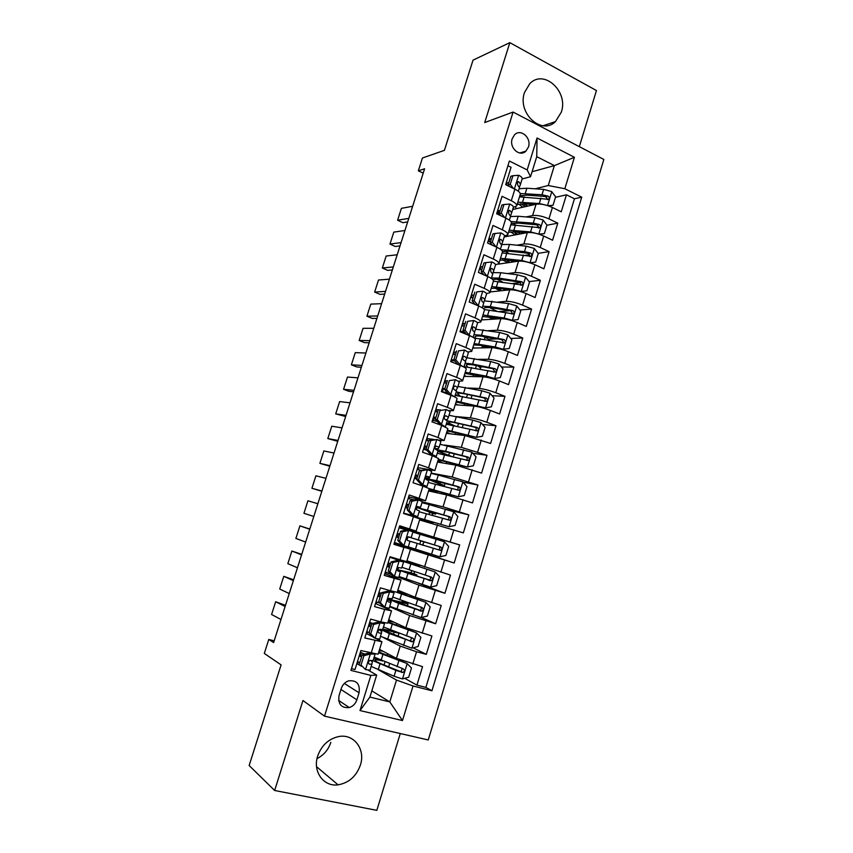 <?xml version="1.0" encoding="UTF-8"?>
<svg xmlns="http://www.w3.org/2000/svg" width="853" height="853" viewBox="0 0 853 853"><rect width="100%" height="100%" fill="white"/><g stroke="black" fill="none" stroke-linecap="round" stroke-linejoin="round"><path stroke-width="1.28" d="M524.499 92.508C517.099 113.15 541.612 135.67 555.484 121.584L561.306 112.169C568.759 91.591 543.83 68.592 529.756 83.69L524.499 92.508M317.689 756.035C312.422 771.464 323.575 786.999 338.065 784.835C348.877 782.915 356.309 776.326 360.382 765.088C365.82 749.137 353.6 733.164 338.268 736.651C328.341 739.082 321.485 745.543 317.689 756.035M330.847 742.345C328.373 749.744 323.756 755.172 317.007 758.637M512.195 138.73C508.932 147.782 519.786 157.464 525.928 151.109L528.433 147.025C531.707 137.983 520.767 128.217 514.583 134.763L512.195 138.73M579.326 146.663L596.45 90.546L509.838 42.65L473.031 60.136L444.402 150.341L422.438 158.008L418.343 170.824L423.205 173.138M428.249 739.956L603.849 159.468L513.09 112.052L324.503 716.157L428.249 739.956M324.503 716.157L302.954 700.505L274.655 790.486L376.834 810.35L400.27 733.537M274.655 790.486L249.151 765.525L281.095 664.882L264.313 653.441L268.78 639.462L273.621 642.576L424.602 168.766L418.343 170.824M507.93 165.727L511.075 167.295L505.68 184.674L514.881 189.174L511.299 200.743C515.287 202.747 517.078 204.475 516.673 205.936L513.325 207.407L511.661 212.802L509.881 210.456L508.537 210.616L508.814 213.922L510.595 216.246L509.38 220.159M511.299 200.743L502.065 196.297L496.638 213.772L505.904 218.155L502.3 229.788C506.319 231.739 508.143 233.381 507.77 234.724L504.475 236.004M502.3 229.788L493.002 225.448L487.543 243.02L496.883 247.295L493.258 258.992C497.299 260.89 499.154 262.447 498.824 263.662L495.55 264.75M493.258 258.992L483.896 254.759L478.405 272.427L487.799 276.585L484.163 288.346C488.236 290.191 490.123 291.651 489.835 292.75L486.53 293.645M484.163 288.346L474.737 284.23L469.214 301.983L478.682 306.035L475.014 317.86C479.119 319.64 481.049 321.027 480.793 321.997L477.403 322.701M475.014 317.86L465.525 313.851L459.98 331.71L469.502 335.645L465.823 347.534C469.96 349.261 471.912 350.551 471.698 351.393L468.116 351.884M465.823 347.534L456.27 343.642L450.693 361.587L460.289 365.415L456.579 377.357C460.748 379.031 462.742 380.225 462.561 380.95L458.626 381.206M456.579 377.357L446.961 373.593L441.353 391.634L447.462 392.785M453.401 410.57L457.059 398.756C457.208 398.116 455.193 396.976 451.013 395.334L447.292 407.35L437.61 403.693L431.97 421.84L441.694 425.423L437.952 437.504L444.146 440.532L438.293 440.02M437.952 437.504L428.195 433.974L422.534 452.207L432.322 455.673L428.558 467.828L434.859 470.568L417.735 467.636M428.558 467.828L418.738 464.405L413.044 482.745L422.896 486.093L419.111 498.301L425.519 500.764L408.651 496.883M419.111 498.301L409.227 495.007L403.501 513.453L413.417 516.673L409.621 528.956L416.136 531.12L399.513 526.29M409.621 528.956L399.662 525.779L393.905 544.321L403.895 547.423L400.068 559.771L406.7 561.637L410.485 549.417M400.068 559.771L390.056 556.721L384.255 575.37L394.321 578.334L390.471 590.756L397.21 592.323L401.006 580.061L394.321 578.334M390.471 590.756L380.385 587.834L374.552 606.579L384.682 609.426L380.822 621.912L387.678 623.18L391.484 610.865M380.822 621.912L370.66 619.107L364.807 637.969L381.92 641.776L376.461 638.705M379.564 649.421L396.442 658.356L422.555 666.641L416.914 685.13L404.663 678.306M383.914 637.863L400.217 646.084L416.541 651.756L426.297 654.358L413.119 647.822M426.297 654.358L431.906 635.965L405.857 627.723L388.744 619.736M397.871 590.201L415.23 597.26L441.214 605.449L435.638 623.746L421.371 617.508M406.956 560.826L450.469 575.103L444.925 593.293L418.247 583.143M400.046 528.114L400.132 526.951L459.671 544.907L454.159 563.001L417.661 551.123M459.671 544.907L422.907 534.117M419.591 519.957L463.339 532.88L468.83 514.881L445.756 509.305M428.558 490.933L446.705 494.889L472.477 502.918L477.936 485.016L462.998 482.148M437.482 462.07L455.854 465.13L481.572 473.106L486.999 455.299L472.839 453.274M446.364 433.356L464.949 435.531L490.614 443.464L496.009 425.743L482.51 424.442M455.193 404.78L474.001 406.081C478.33 406.572 483.779 408.022 490.358 410.421L499.602 413.972L504.976 396.346L492.042 395.685M463.989 376.354L483.011 376.791C487.372 377.122 492.821 378.519 499.368 380.971L508.548 384.628L513.89 367.099L501.457 367.014M483.694 366.886L479.749 366.854M472.733 348.077L491.968 347.651C496.371 347.821 501.82 349.165 508.324 351.681L517.451 355.445L522.761 338.012L510.755 338.438M497.896 338.886L488.598 339.217M481.423 319.939L500.882 318.67C505.317 318.681 510.776 319.971 517.238 322.541L526.301 326.422L531.59 309.074L519.957 309.959M510.425 310.684L499.304 311.537M490.08 291.95L509.742 289.828C514.22 289.679 519.68 290.926 526.109 293.549L535.108 297.537L540.365 280.285L529.073 281.597M520.437 282.599L512.952 283.473M498.344 264.142L518.56 261.146C523.081 260.837 528.529 262.031 534.927 264.718L543.873 268.812L549.108 251.646L538.104 253.352M529.564 254.674L525.352 255.324M504.187 236.953L527.335 232.613C531.888 232.155 537.337 233.285 543.702 236.025L552.584 240.226L557.787 223.155L546.922 225.245M538.35 226.898L536.292 227.293M500.231 210.403L497.48 211.032M491.52 238.456L488.801 238.968M482.766 266.637L480.079 267.042M473.969 294.978L471.314 295.255M465.13 323.458L462.497 323.618M456.238 352.076L453.636 352.118M447.303 380.854L444.733 380.779M447.292 407.35C451.482 408.971 453.508 410.069 453.38 410.666L448.795 410.613M440.681 409.962L435.776 409.579M433.942 439.455L426.788 438.527M403.895 547.423L394.001 544.011M401.017 580.029L384.788 573.664M384.682 609.426L391.495 610.823L375.523 603.476M356.885 699.833L359.07 692.775C360.201 683.946 356.671 679.98 348.482 680.886C344.975 682.165 342.575 684.692 341.264 688.456L339.057 695.568C337.895 704.205 341.296 708.214 349.261 707.563C352.971 706.359 355.52 703.778 356.885 699.833L340.955 689.48M532.091 171.72L554.375 165.61L536.74 156.653L530.545 176.72L527.175 169.918L509.39 161.036L350.924 670.394L370.863 675.405L376.685 675.075L368.272 670.202M527.175 169.918L537.049 138.005L574.421 157.293L564.825 188.726L581.735 197.171L431.938 690.749L413.033 685.993L402.477 720.55L359.998 710.56L370.863 675.405M526.045 216.939L532.581 215.564C537.145 215.009 542.604 216.118 548.937 218.89L557.787 223.155M497.48 213.645L497.715 212.887L499.591 212.461M512.685 209.507L536.068 204.219L532.581 215.564M516.907 245.195L523.838 244.011C528.37 243.606 533.818 244.768 540.194 247.487L549.108 251.646M488.822 241.506L489.366 239.736L491.232 239.384M507.62 273.578L515.041 272.597C519.541 272.363 524.99 273.568 531.398 276.233L540.365 280.285M480.122 269.495L480.921 266.914M498.184 302.079L506.202 301.344C510.67 301.258 516.118 302.527 522.569 305.129L531.59 309.074M471.378 297.644L472.146 295.17M488.524 330.665L497.32 330.239C501.745 330.314 507.194 331.625 513.677 334.173L522.761 338.012M462.593 325.921L463.328 323.564M478.576 359.337L488.385 359.284C492.778 359.518 498.227 360.883 504.752 363.378L513.89 367.099M453.753 354.347L454.457 352.108M468.201 388.03L479.418 388.488C483.758 388.883 489.217 390.301 495.764 392.732L504.976 396.346M444.882 382.922L445.543 380.801M457.144 416.68L470.387 417.842C474.694 418.396 480.154 419.868 486.743 422.246L496.009 425.743M435.958 411.647L436.576 409.643M444.498 445.053L461.313 447.345L486.999 455.299M426.99 440.521L427.577 438.634M431.117 473.074L452.197 477.019L477.936 485.016M417.97 469.534L418.514 467.775M414.153 499.965L408.907 498.685L414.206 499.954M422.214 501.863L443.027 506.831L468.83 514.881M408.907 498.685L409.419 497.064M394.758 544.257L428.259 554.887L424.538 566.957M385.524 573.952L385.982 572.48L391.655 574.655M398.841 577.406L418.962 585.126L415.23 597.26M389.768 606.739L409.611 615.525L405.857 627.723M376.248 603.807L376.813 602.015M372.985 636.914L366.204 633.448M366.929 633.811L367.526 631.881M416.914 685.13L425.86 687.39L574.442 198.781L566.435 194.804L555.463 197.32M536.068 204.219C540.653 203.611 546.101 204.699 552.424 207.492L561.253 211.8L566.435 194.804M454.159 563.001L428.259 554.887M444.925 593.293L418.962 585.126M435.638 623.746L409.611 615.525M351.479 668.635L354.997 669.52L360.883 650.562L378.082 654.208L381.909 641.84M451.013 395.334L441.353 391.634M530.545 176.72L522.132 178.97M508.9 182.51L506.117 183.246M361.555 666.3L356.842 663.57M376.685 675.075L369.893 697.093L389.8 701.912L396.506 680.076L413.033 685.993M371.812 690.855L389.8 701.912L402.477 720.55M378.561 669.872L396.506 680.076M357.556 663.986L358.196 661.907M509.838 42.65L484.707 122.555L513.09 112.052M274.176 640.838L268.78 639.462M535.076 188.801L548.266 185.527L554.375 165.61L574.421 157.293M506.373 185.016L506.991 183.011M360.371 655.818L361.352 652.673M369.658 625.942L370.66 622.701M378.892 596.215L379.926 592.878M391.623 574.623L385.982 572.48M388.072 566.648L389.139 563.215M418.013 549.972L417.629 551.209L394.843 543.99M395.088 544.065L395.472 542.828M397.21 537.23L398.308 533.711M406.337 507.855L407.393 504.475M415.422 478.64L416.424 475.377M424.453 449.563L425.423 446.439M433.431 420.646L434.369 417.65M442.376 391.868L443.261 389M451.663 361.971L452.122 360.499M489.654 239.682L489.942 238.755M498.003 212.823L498.642 210.776M425.86 687.39L431.938 690.749M388.51 599.798L388.968 598.337M401.891 602.218L402.36 600.693M397.754 569.964L398.511 567.522M400.611 560.741L400.835 560.005M408.768 579.933L398.916 577.15M410.847 573.195L411.636 570.625M413.62 564.217L413.918 563.257M409.888 530.79L410.165 529.905L400.377 527.037M404.791 547.231L405.154 546.08M407.03 540.002L408.001 536.868M422.619 535.044L422.949 533.978L410.165 529.905M419.761 544.299L420.828 540.855M414.185 516.918L414.355 516.353M416.477 509.497L417.181 507.226M431.032 505.115L422.128 502.15M426.681 521.876L426.948 521.023M428.952 514.519L429.688 512.131M416.136 531.11L419.9 518.955L413.417 516.673M425.882 479.162L426.276 477.872M438.079 484.909L438.495 483.566M429.155 489.004L458.168 496.766L429.272 488.641L422.896 486.093M434.87 470.515L438.581 458.53L432.322 455.673M444.168 440.468L447.846 428.569L441.694 425.423M462.603 380.843L466.228 369.104C466.42 368.336 464.437 367.11 460.289 365.415M471.741 351.265L475.345 339.611C475.569 338.716 473.628 337.393 469.502 335.645M489.707 317.583L489.942 316.826M480.836 321.848L484.419 310.279C484.685 309.255 482.766 307.848 478.682 306.035M498.248 289.871L498.717 288.357M489.889 292.59L493.439 281.095C493.738 279.955 491.861 278.451 487.799 276.585M506.757 262.308L507.439 260.101M498.888 263.481L502.417 252.061C502.758 250.803 500.914 249.215 496.883 247.295M510.425 231.792L515.212 234.884L515.862 232.784M507.834 234.522L511.342 223.187C511.725 221.801 509.913 220.127 505.904 218.155M523.817 206.991L524.243 205.616M574.442 198.781L581.735 197.171M564.825 188.726L548.266 185.527M516.737 205.722L520.223 194.463C520.639 192.959 518.859 191.2 514.881 189.174M369.893 697.093L359.998 710.56M537.049 138.005L536.74 156.653M363.943 655.68L362.248 654.741L368.763 653.067L370.479 654.006L363.943 655.68L361.022 665.084L365.628 669.637L370.138 670.149L372.356 661.981L370.724 660.414M365.628 669.637L361.022 665.084M359.817 662.557L357.45 661.608M280.978 619.481L271.585 614.501L275.658 601.749L285.488 605.321M368.763 653.067L371.012 653.206M370.479 654.006L375.021 654.134M285.115 606.504L275.658 601.749M362.248 654.741L359.337 664.114M361.747 656.341L359.369 655.445M359.23 655.904L361.597 656.831M364.775 654.091L360.35 652.289M374.947 654.614L373.124 660.51L369.744 660.478C368.08 661.864 367.963 663.08 369.392 664.135L371.972 664.242M371.279 666.47L394.097 676.226L402.349 678.935L408.683 677.218L411.498 667.995L407.073 663.527L378.551 652.673M407.073 663.527L378.785 651.916M379.18 650.668L383.018 651.244M379.404 649.933L381.27 650.317M372.91 660.649L395.888 670.373L402.883 672.495C404.78 671.279 404.844 670.031 403.085 668.763L374.179 657.109M379.788 659.742L373.689 658.665M402.264 668.517L401.017 671.471L399.972 671.375L382.347 664.327C377.538 662.355 375.075 661 374.957 660.254C375.16 659.582 377.794 659.827 382.848 660.99M373.635 624.449L371.919 623.607L378.391 622.018L380.129 622.861L373.635 624.449L370.735 633.8L375.309 638.407L379.745 639.121L381.781 631.497L378.881 629.621M375.309 638.407L373.465 637.404L369.018 632.926L370.735 633.8M369.157 632.5L366.779 631.604M289.242 593.549L279.72 589.028L283.782 576.34L293.635 579.773M378.391 622.018L380.566 622.413L380.651 621.858M380.129 622.861L384.522 623.66L384.607 622.871M293.357 580.637L283.782 576.34M371.919 623.607L369.018 632.926M371.034 626.443L368.656 625.58M368.549 625.921L370.916 626.806M372.612 623.436L369.658 622.327M384.522 623.66L382.709 629.535L379.318 629.354C377.74 630.74 377.644 631.945 379.041 632.969L381.558 633.246M383.274 593.389L381.526 592.654L387.795 591.182L389.725 591.886L383.274 593.389L380.395 602.698L384.927 607.347L389.299 608.253L391.154 601.248L387.816 599.499M384.927 607.347L383.061 606.451L378.647 601.919L380.395 602.698M379.809 603.114L376.056 601.749M297.462 567.746L287.834 563.673L291.865 551.038L301.738 554.354M387.955 591.15L390.098 591.641L390.162 590.66M389.725 591.886L394.054 592.878L393.873 591.694M301.567 554.887L291.865 551.038M381.526 592.654L378.647 601.919M380.267 596.695L377.879 595.874M377.815 596.098L380.193 596.94M381.302 593.368L378.924 592.526M394.054 592.878L392.241 598.721L388.84 598.39C387.337 599.776 387.273 600.97 388.637 601.983L391.101 602.41M392.87 562.5L391.09 561.86L397.477 560.442L399.268 561.071L392.87 562.5L389.992 571.755L394.502 576.457L398.788 577.556L400.473 571.105L397.199 569.761M394.502 576.457L392.721 575.775L388.222 571.083L389.992 571.755M391.069 574.048L385.289 572.054M305.651 542.05L295.895 538.435L299.915 525.853L309.799 529.041M397.477 560.442L399.481 560.592L389.885 557.265M399.268 561.071L403.352 561.807L389.906 557.19M309.735 529.255L299.915 525.853M391.09 561.86L388.222 571.083M389.458 567.106L387.07 566.317M387.038 566.435L389.426 567.224M390.525 563.673L388.136 562.884M403.522 562.266L401.731 568.066L398.319 567.597C396.901 568.972 396.848 570.156 398.191 571.158L400.59 571.745M402.403 531.782L400.601 531.238L406.945 529.905L408.758 530.438L402.403 531.782L399.545 540.983L404.023 545.739L408.246 547.018L410.026 541.239L440.585 550.398C442.153 549.119 442.11 547.925 440.479 546.816L408.907 537.038L424.41 542.018L423.077 543.478L423.248 545.387M404.023 545.739L402.104 545.035L397.754 540.407L399.545 540.983M401.998 544.918L394.47 542.519M313.808 516.481L303.935 513.303L307.933 500.775L317.86 503.739M408.758 530.438L412.948 531.814L411.157 537.593L407.755 536.974C406.401 538.339 406.369 539.512 407.681 540.503L410.026 541.239M406.359 530.022L399.044 527.804M400.601 531.238L397.754 540.407M397.295 533.402L399.694 534.149L397.306 533.392M408.267 536.793L411.157 537.593M396.208 536.921L398.607 537.667M380.609 636.338L411.775 648.163L418.066 646.531L420.87 637.362L416.477 632.841L387.88 622.498M416.477 632.841L388.051 621.944M388.339 621.037L394.203 622.285M388.499 620.515L392.497 621.485M382.848 629.087L395.323 631.785M398.724 633.075L394.193 632.116L393.404 634.707M380.395 629.29L389.363 633.587L412.394 641.723C414.195 640.486 414.238 639.249 412.511 638.033L383.487 627.019M411.541 637.735L410.506 640.806L409.376 640.731L384.191 630.399C384.468 629.834 387.806 630.41 394.193 632.116M389.885 606.355L421.158 617.561L427.396 616.015L430.189 606.888L425.828 602.325L396.901 592.377M425.828 602.325L397.274 592.131M397.445 591.566L408.235 594.413M397.551 591.236L406.337 593.645M396.922 609.117L398.692 603.402L389.565 599.499L404.279 602.719L402.104 601.546M405.271 601.728L405.687 602.794L408.011 603.892L403.224 602.847L402.701 604.553M398.692 603.402L421.84 611.121C423.568 609.863 423.578 608.647 421.883 607.464L392.743 597.089M420.721 607.101C421.681 608.456 421.414 609.522 419.943 610.311L393.382 600.693L403.224 602.847M399.108 576.532L430.488 587.12L436.683 585.659L439.466 576.575L435.126 571.958L401.55 560.826L413.673 564.046M435.126 571.958L405.346 562.01L419.665 566.04L413.716 563.908M406.199 579.059L407.958 573.365L398.724 569.953L410.975 572.768M414.281 572.032L414.313 573.856L416.914 574.975L412.202 573.717L411.946 574.559M407.958 573.365L431.245 580.68C432.887 579.411 432.876 578.206 431.202 577.054L401.955 567.32M429.763 576.607C430.989 577.897 430.84 579.027 429.315 579.965L410.218 573.984L402.52 571.147L412.202 573.717M408.288 546.869L439.764 556.838L445.916 555.463L448.678 546.432L444.381 541.762L412.863 532.091M422.246 541.165L424.41 542.018M422.214 541.271L438.389 546.176C440.201 547.274 440.287 548.479 438.634 549.79L440.585 550.398M411.882 501.223L410.058 500.775L416.36 499.527L418.205 499.965L411.882 501.223L409.045 510.371L413.492 515.18L417.639 516.651L403.576 513.218M413.492 515.18L411.658 514.69L413.353 515.798L403.597 513.122M321.912 491.019L311.931 488.279L321.837 491.275M418.205 499.965L422.32 501.532L420.54 507.268L417.149 506.511C415.859 507.866 415.848 509.038 417.117 510.009L419.42 510.904L417.639 516.651M325.963 478.33L315.909 475.814L311.931 488.279M413.716 500.05L408.15 498.493M410.058 500.775L407.222 509.902L409.045 510.371M411.658 514.69L407.222 509.902M406.38 504.176L408.779 504.88M416.552 507.066L420.06 507.791L420.54 507.268M405.335 507.556L407.734 508.271M408.822 504.752L406.423 504.048M431.394 511.501L431.096 512.461L435.648 514.135L433.175 513.57L431.767 515.34M429.549 512.589L431.938 512.984L417.959 507.823L427.46 510.211L429.198 504.592L421.968 502.662M428.558 520.682L428.345 521.375L418.94 518.048L448.987 526.727L455.107 525.427L457.858 516.449L453.583 511.725L429.198 504.592M448.987 526.727L415.155 516.865L426.873 521.226M428.345 521.375L432.919 522.996L426.831 521.396M419.154 511.768L449.862 520.277C451.365 518.997 451.312 517.814 449.702 516.737L427.46 510.211M431.096 512.461L421.734 509.006L447.58 516.193C449.371 517.259 449.478 518.443 447.9 519.776L449.862 520.277M421.318 470.835L419.463 470.483L427.598 469.651L421.318 470.835L418.492 479.93L422.907 484.792L426.99 486.445L426.393 487.33M422.907 484.792L421.051 484.397L423.067 485.218L422.587 485.986M329.994 465.674L319.886 463.371L329.812 466.25M427.598 469.651L431.639 471.4L429.869 477.115L426.489 476.219C425.252 477.563 425.263 478.714 426.511 479.685L428.76 480.719L426.99 486.445M334.013 453.039L323.852 450.96L319.886 463.371M420.7 470.259L417.213 469.331M419.463 470.483L416.648 479.557L418.492 479.93M421.051 484.397L416.648 479.557M415.422 475.1L417.821 475.771M425.562 477.723L429.23 478.17L429.869 477.115M414.409 478.352L416.818 479.013M417.906 475.516L415.496 474.865M440.489 481.998L439.935 483.8L444.413 485.666L441.097 485.72M438.282 484.259L440.713 484.515L426.958 478.746L436.576 480.665L438.303 475.078L431.032 473.383M458.168 496.766L464.245 495.55L466.975 486.615L462.731 481.849L438.303 475.078M428.867 489.953L436.544 492.671M428.974 489.601L438.389 493.077M428.227 482.435L459.095 490.315C460.535 489.036 460.46 487.863 458.871 486.807L436.576 480.665M439.935 483.8L430.722 479.93L456.728 486.381C458.487 487.404 458.615 488.577 457.112 489.91L459.095 490.315M430.701 440.606L428.824 440.351L436.939 439.508L430.701 440.606L427.886 449.648L432.268 454.564L436.278 456.398L435.936 457.048M432.268 454.564L430.392 454.265L432.172 455.619M338.033 440.447L327.819 438.57L337.756 441.321M436.939 439.508L440.916 441.438L439.156 447.121L435.798 446.076C434.614 447.409 434.635 448.561 435.851 449.52L438.047 450.704L436.278 456.398M342.042 427.865L331.764 426.212L327.819 438.57M428.643 440.926L426.223 440.319M428.824 440.351L426.02 449.371L427.886 449.648M430.392 454.265L426.02 449.371M424.41 446.162L426.82 446.801M435.051 448.635L438.346 448.699L439.156 447.121M423.44 449.296L426.681 450.117M426.937 446.439L424.517 445.82M438.165 459.874L467.295 466.975L473.34 465.823L476.059 456.941L471.837 452.133L440.041 444.253M467.295 466.975L438.335 459.319M437.706 461.356L441.086 462.667M437.877 460.812L442.931 462.976M449.19 455.95L437.845 451.333M449.542 452.655L448.731 455.278L452.325 456.728M437.248 453.263L468.276 460.513C469.651 459.234 469.555 458.082 467.998 457.048L445.65 451.28L436.246 449.68M448.731 455.278C442.6 453.05 439.583 451.632 439.668 451.002L447.782 452.218L465.834 456.718C467.561 457.709 467.711 458.871 466.271 460.204L468.276 460.513M440.031 410.538L446.226 409.525L440.031 410.538L437.237 419.537L441.587 424.495L445.351 426.895M441.587 424.495L439.679 424.293L441.598 425.391M346.041 415.326L335.709 413.886L345.657 416.52M446.226 409.525L450.139 411.636L448.39 417.288L446.258 415.923L445.042 416.093C443.912 417.416 443.944 418.556 445.149 419.516L447.281 420.86L445.533 426.511M350.029 402.808L339.643 401.582L335.709 413.886M437.621 412.02L435.19 411.466M438.133 410.378L435.339 419.356L437.237 419.537M439.679 424.293L435.339 419.356M433.356 417.384L435.766 417.991M445.629 419.729L447.42 419.388L448.39 417.288M432.418 420.39L437.184 421.457M435.915 417.501L433.495 416.936M447.121 430.904L476.379 437.333L482.382 436.267L485.08 427.428L480.9 422.566L472.754 420.134L449.009 415.272M476.379 437.333L447.356 430.147M446.503 432.887L448.028 433.548M446.727 432.162L449.957 433.772M446.236 424.24L477.403 430.872C478.714 429.592 478.608 428.451 477.072 427.438L447.281 420.764M446.673 422.821L451.504 425.093M454.553 425.764C450.352 424.026 448.358 422.843 448.571 422.224C449.083 421.691 451.823 421.968 456.781 423.067L474.876 427.214C476.592 428.174 476.752 429.315 475.377 430.658L477.403 430.872M456.035 402.083L485.41 407.851L491.371 406.86L494.058 398.063L489.91 393.169L481.774 390.759L457.933 386.441M471.816 395.302L471.325 398.266M485.41 407.851L456.323 401.134M455.545 403.661L457.805 404.962M469.022 405.74L469.427 404.407M455.171 395.365L486.477 401.39C487.735 400.11 487.617 398.98 486.103 397.988L456.238 391.911M455.449 394.449L457.443 395.557M460.076 395.963L457.432 393.596C457.986 392.902 460.748 393.062 465.727 394.054L483.886 397.871C485.57 398.788 485.752 399.929 484.429 401.262L486.477 401.39M464.896 373.411L494.399 378.519L500.316 377.602L502.993 368.859L498.866 363.911L490.752 361.544L466.804 357.77M477.648 365.756L480.665 367.931L480.292 369.146M494.399 378.519L486.274 376.13L465.248 372.271M464.309 375.299L465.973 376.408M477.968 376.674L476.006 374.915M464.053 366.641L495.497 372.057C496.702 370.788 496.574 369.669 495.092 368.699L472.594 364.028L465.12 363.207M464.192 366.214L464.842 366.651M467.423 366.854L466.239 365.116C466.836 364.274 469.64 364.306 474.631 365.201L492.842 368.677L494.271 370.692M484.472 346.019L483.896 346.638M501.617 349.378L509.22 348.504L511.885 339.803L507.78 334.813L499.677 332.478L475.59 329.237M482.969 336.402L485.09 337.34C487.959 338.577 489.323 339.515 489.206 340.176M500.263 349.005L480.751 345.369L473.714 344.879M503.334 349.346L495.22 346.99L474.129 343.546M473.031 347.086L474.3 348.045M485.901 347.789L482.425 345.977L481.849 347.875M474.193 338.033L504.464 342.885C505.626 341.626 505.488 340.507 504.016 339.558L481.476 335.25L473.959 334.643M475.452 338.087L475.004 336.786C475.643 335.794 478.48 335.698 483.491 336.487L501.756 339.633L503.185 341.541M481.177 345.444L482.425 345.977M496.115 317.764L492.576 318.894M489.793 317.284L491.275 317.028M511.16 320.387L518.08 319.555L520.725 310.908L516.651 305.864L508.559 303.561L484.312 300.864M489.675 307.624L496.638 311.142M512.226 320.323L504.134 317.998L482.958 314.981M501.895 318.649L482.489 316.495M481.71 319.011L482.702 319.854M493.109 319.171L491.008 318.158L490.646 319.331M484.312 309.554L513.389 313.872C514.508 312.603 514.348 311.505 512.909 310.567L490.315 306.611L482.755 306.227M483.651 308.818L483.715 308.583C484.408 307.453 487.276 307.229 492.298 307.922L510.616 310.737L512.045 312.561M487.489 316.495L491.008 318.158M498.291 289.892L500.914 289.231L500.658 288.613M520.501 291.513L526.887 290.766L529.521 282.151L525.48 277.076L517.398 274.794L500.775 272.736L493.002 272.629M497.118 279.219L502.662 282.14M521.066 291.449L512.984 289.156L491.744 286.555M506.202 301.344L509.742 289.828L498.355 288.303L491.221 288.261M490.347 291.086L491.125 291.833M503.835 289.039L504.528 290.393M500.338 290.841L499.4 290.948M493.407 281.181L522.26 284.998C523.337 283.74 523.177 282.652 521.748 281.725L499.112 278.131L491.499 277.961M493.066 279.869C494.452 279.144 497.118 279.027 501.074 279.517L519.434 282.002L520.863 283.729M494.761 287.994L499.549 290.468M529.692 262.756L535.641 262.116L538.264 253.554L534.255 248.426L526.194 246.176L509.518 244.416L501.681 244.544L502.758 241.559L500.935 239.352L499.602 239.512L499.858 242.828L501.692 245.014L500.391 249.225M504.923 251.081L508.58 253.373M529.873 262.735L521.801 260.464L500.487 258.288M517.92 261.242L507.087 259.994L499.911 260.165M498.941 263.3L499.559 263.961M535.641 262.116L529.873 262.809M507.13 262.489L509.348 261.892L507.268 260.016M510.563 260.389L512.696 262.02M502.15 252.925L531.078 256.284C532.123 255.036 531.952 253.949 530.545 253.042L524.52 251.603L501.031 249.694M502.47 251.528L509.795 251.24L526.429 253.074L528.199 253.405L529.628 255.047M502.47 259.781L507.684 262.756M538.808 234.138L544.363 233.615L546.965 225.096L542.988 219.925L534.938 217.707L518.219 216.257L510.499 216.555M512.92 223.166L515.297 224.947M538.126 233.935L530.566 231.92L509.188 230.15M504.805 235.94L505.626 236.686M526.162 232.826L515.788 231.824L508.548 232.219M507.247 235.279L507.993 236.238M544.363 233.615L539.267 234.287M517.76 234.404L513.645 231.685M517.579 231.995L520.319 233.925M510.83 224.819L539.853 227.719C540.866 226.471 540.685 225.405 539.299 224.499L533.274 223.102L510.883 221.535M517.504 232.24L516.875 231.931M511.214 223.582L518.464 223.123L535.151 224.648L536.932 224.957L538.339 226.514M547.893 205.69L553.032 205.264L555.634 196.787L551.667 191.573L543.638 189.387L526.866 188.236L519.104 188.737M521.023 195.433L522.558 196.819M545.792 205.072L539.288 203.526L517.846 202.161M513.058 208.271L513.996 209.209M534.436 204.592L524.424 203.803L517.142 204.411M515.425 206.895L516.396 208.665M553.032 205.264L548.618 205.925M525.64 206.575L520.735 203.728M526.226 203.942L525.906 204.976L527.836 206.085M519.477 196.862L548.586 199.293C549.556 198.067 549.364 197 547.999 196.105L541.986 194.761L520.245 193.535M525.906 204.976L523.593 203.739M519.797 195.817L527.101 195.145L543.83 196.371L545.611 196.659L547.008 198.141M518.507 204.006L522.91 207.194M449.318 380.63L455.47 379.692L449.318 380.63L446.535 389.586L450.853 394.587L454.681 396.901M450.853 394.587L448.923 394.491L450 394.95M354.006 390.322L343.567 389.299L348.994 391.356L353.526 391.815M455.47 379.692L459.309 381.984L457.571 387.603L455.491 386.1L454.254 386.281C453.167 387.582 453.22 388.723 454.382 389.672L456.472 391.154L454.724 396.784M357.972 377.858L347.48 377.047L343.567 389.299M446.546 383.274L444.114 382.752M447.388 380.577L444.616 389.501L446.535 389.586M448.923 394.491L444.616 389.501M442.249 388.755L444.669 389.331M456.003 390.557L457.571 387.603M444.861 388.723L442.43 388.2M458.541 350.882L464.661 350.029L458.541 350.882L455.779 359.795L460.066 364.839L463.861 367.025M460.066 364.839L458.85 364.839M361.939 365.425L351.383 364.828L356.778 366.95L361.363 367.227M464.661 350.029L468.436 352.492L466.708 358.089L464.672 356.437L463.414 356.618C462.379 357.908 462.433 359.038 463.574 359.987L465.61 361.619L463.925 367.057M464.842 356.522L463.52 356.543M365.894 353.025L355.285 352.63L351.383 364.828M455.438 354.667L452.996 354.187M456.6 350.924L453.839 359.795L455.779 359.795M457.752 364.402L453.839 359.795M451.109 360.265L454.937 361.086M465.439 361.182L466.708 358.089M456.973 364.092L457.507 364.124M454.148 360.158L451.312 359.603M467.732 321.304L473.799 320.525L467.732 321.304L464.981 330.164L469.235 335.25L472.551 337.052M469.235 335.25L468.628 335.282M369.829 340.646L359.177 340.464L364.53 342.65L369.168 342.735M473.799 320.525C476.39 321.656 477.627 322.53 477.509 323.159L475.793 328.725L473.81 326.934L472.53 327.104L472.722 330.463L474.705 332.233L473.116 337.361M373.774 328.298L363.058 328.32L359.177 340.464M464.267 326.209L461.825 325.771M465.759 321.432L463.008 330.26L464.981 330.164M466.463 334.387L463.008 330.26M461.164 332.201L465.248 332.937M464.341 331.849L460.151 331.167M474.577 331.785L475.793 328.725M476.859 291.875L482.894 291.172L476.859 291.875L474.129 300.683L478.352 305.822L480.175 306.717M377.698 315.973L366.929 316.207L372.26 318.446L376.93 318.361M482.894 291.172C485.464 292.344 486.679 293.272 486.541 293.986L484.824 299.51L482.905 297.58L481.593 297.761L481.817 301.098L483.747 303.007L482.254 307.826M381.611 303.679L370.788 304.116L366.929 316.207M473.063 297.889L470.611 297.505M474.865 292.089L472.135 300.874L474.129 300.683M475.142 304.521L472.135 300.874M474.343 303.551L472.53 303.401M483.662 302.538L484.824 299.51M385.524 291.406L374.648 292.057L379.948 294.36L384.671 294.093M485.943 262.596L483.928 262.905L481.209 271.649L483.224 271.361L485.943 262.596L491.946 261.978C494.495 263.182 495.689 264.174 495.518 264.952L493.823 270.454L491.946 268.386L490.624 268.556L490.859 271.883L492.746 273.941L491.349 278.451M389.426 279.166L378.497 280.019L374.648 292.057M481.806 269.729L479.354 269.377M483.224 271.361L487.266 276.34M483.768 274.794L481.209 271.649M492.693 273.45L493.823 270.454M393.318 266.957L382.336 268.002L387.593 270.369L392.369 269.932M494.985 233.477L492.938 233.882L490.24 242.572L492.277 242.199L494.985 233.477L500.946 232.933C503.473 234.17 504.645 235.225 504.454 236.078L502.758 241.559M397.199 254.77L386.164 256.017L382.336 268.002M490.518 241.698L488.044 241.388M492.277 242.199L496.03 246.901M492.362 245.227L490.24 242.572M401.07 242.604L389.981 244.065L395.216 246.485L400.036 245.877M503.974 204.517L501.905 205.008L499.229 213.655L501.287 213.186L503.974 204.517L509.891 204.038C512.408 205.317 513.559 206.426 513.346 207.364M404.94 230.481L393.798 232.133L389.981 244.065M499.368 213.826L496.702 213.549M501.287 213.186L504.752 217.611M500.903 215.788L499.229 213.655M510.595 215.734L511.661 212.802M408.8 218.368L397.605 220.223L402.808 222.697L407.659 221.919M512.92 175.707L510.83 176.283L508.153 184.877L510.243 184.333L512.92 175.707L518.795 175.302C521.29 176.614 522.42 177.776 522.185 178.789L520.511 184.205L518.784 181.721L517.419 181.881L517.718 185.165L519.445 187.628L518.325 191.243M412.649 206.287L401.4 208.345L397.605 220.223M510.243 184.333L513.431 188.46M509.412 186.498L508.153 184.877M519.466 187.095L520.511 184.205M527.335 232.613L523.838 244.011M518.56 261.146L515.041 272.597M500.882 318.67L497.32 330.239M491.968 347.651L488.385 359.284M483.011 376.791L479.418 388.488M474.001 406.081L470.387 417.842M464.949 435.531L461.313 447.345M455.854 465.13L452.197 477.019M446.705 494.889L443.027 506.831M437.504 524.808L433.814 536.814M400.217 646.084L396.442 658.356M416.541 651.756L412.767 664.092M552.424 207.492L548.937 218.89M543.702 236.025L540.194 247.487M534.927 264.718L531.398 276.233M526.109 293.549L522.569 305.129M517.238 322.541L513.677 334.173M508.324 351.681L504.752 363.378M499.368 380.971L495.764 392.732M490.358 410.421L486.743 422.246M481.305 440.031L477.669 451.919M472.199 469.79L468.542 481.742M463.051 499.719L459.372 511.725M453.849 529.798L450.149 541.879M444.594 560.037L440.884 572.182M435.297 590.447L431.565 602.655M425.946 621.016L422.192 633.289M375 640.678L371.119 653.238M344.335 683.445L359.07 692.775M370.319 654.048L365.521 669.52M368.805 663.794L369.392 664.135M402.509 678.892L407.18 663.645M387.561 653.654L386.953 655.594M385.023 661.864L384.053 665.009M381.12 660.297L382.901 654.518M378.21 669.733L379.99 663.943M397.029 666.673L398.82 660.83M394.097 676.226L395.888 670.373M399.972 671.375L401.955 672.463M379.969 622.893L375.192 638.289M380.321 622.445L380.513 621.826L380.31 622.445M389.565 591.918L384.82 607.229M399.108 561.114L394.395 576.34M408.608 530.47L403.906 545.621M411.935 648.12L416.584 632.958M396.848 623.522L396.293 625.334M390.482 629.962L392.263 624.215M387.593 639.345L389.363 633.587M406.444 635.997L408.235 630.186M403.533 645.486L405.324 639.665M409.376 640.731L411.381 641.712M421.318 617.519L425.935 602.431M406.017 593.795L405.57 595.234M399.801 599.787L401.571 594.072M415.827 605.47L417.597 599.691M412.927 614.917L414.697 609.127M418.727 610.258L420.764 611.121M402.381 601.845L405.687 602.794M430.637 587.088L435.233 572.075M414.984 564.718L414.803 565.294M409.067 569.772L410.826 564.089M425.146 575.114L426.916 569.367M422.267 584.508L424.037 578.75M428.025 579.933L430.093 580.701M411.263 573.056L414.547 574.048M439.913 556.806L444.488 541.879M418.29 539.917L420.039 534.255M415.432 549.151L417.181 543.489M434.422 544.918L436.182 539.203M431.554 554.269L433.313 548.543M438.389 546.176L440.479 546.816M418.045 499.997L413.385 515.063M429.944 512.514L433.175 513.57M449.136 526.696L453.689 511.843M424.623 519.402L426.361 513.773M443.645 514.892L445.394 509.198M440.798 524.179L442.547 518.485M447.58 516.193L449.702 516.737M427.438 469.683L422.8 484.664M438.687 484.173L441.897 485.272M458.317 496.745L462.838 481.966M437.674 491.136L437.194 492.671M433.75 489.814L435.488 484.205M452.826 485.016L454.564 479.354M449.989 494.26L451.727 488.588M456.728 486.381L458.871 486.807M436.779 439.53L432.162 454.436M467.444 466.943L471.944 452.25M446.737 461.74L446.183 463.52M445.65 451.28L447.367 445.714M442.846 460.375L444.562 454.798M461.953 455.299L463.68 449.67M459.127 464.49L460.865 458.861M465.834 456.718L467.998 457.048M446.076 409.547L441.481 424.367M445.575 415.869L446.258 415.923M476.528 437.301L481.007 422.693M458.541 423.461L457.613 426.468M455.758 432.492L455.171 434.38M454.681 422.043L456.387 416.509M451.887 431.096L453.593 425.551M471.037 425.743L472.754 420.134M468.222 434.881L469.95 429.272M474.876 427.214L477.072 427.438M485.56 407.819L490.017 393.286M467.497 394.417L466.612 397.285M464.725 403.405L464.107 405.399M463.659 392.966L465.354 387.454M460.876 401.966L462.582 396.442M480.068 396.336L481.774 390.759M477.275 405.431L478.981 399.854M483.886 397.871L486.103 397.988M494.548 378.497L498.973 364.039M476.4 365.521L475.558 368.251M473.65 374.467L472.999 376.568M472.594 364.028L474.279 358.548M469.822 372.985L471.517 367.494M489.046 367.089L490.752 361.544M486.274 376.13L487.98 370.586M492.842 368.677L495.092 368.699M503.483 349.325L507.887 334.941M485.09 337.34L484.461 339.377M481.476 335.25L483.161 329.802M478.725 344.154L480.41 338.694M497.992 337.991L499.677 332.478M495.22 346.99L496.915 341.467M501.756 339.633L504.016 339.558M490.219 317.103L493.311 318.414M512.376 320.301L516.758 305.992M493.663 309.564L493.322 310.652M490.315 306.611L491.989 301.194M487.585 315.471L489.259 310.044M506.885 309.042L508.559 303.561M504.134 317.998L505.818 312.507M510.616 310.737L512.909 310.567M498.664 289.732L501.02 290.766M521.215 291.438L525.576 277.204M500.146 289.572L500.455 288.591M499.112 278.131L500.775 272.736M496.393 286.939L498.056 281.543M515.724 280.253L517.398 274.794M512.984 289.156L514.668 283.697M519.434 282.002L521.748 281.725M530.012 262.713L534.351 248.554M508.559 262.276L508.942 261.05M507.866 249.79L509.518 244.416M505.157 258.555L506.81 253.181M524.52 251.603L526.194 246.176M521.801 260.464L523.465 255.036M528.199 253.405L530.545 253.042M538.776 234.127L543.084 220.053M517.121 234.532L517.344 233.786M516.566 221.599L518.219 216.257M513.869 230.321L515.521 224.968M533.274 223.102L534.938 217.707M530.566 231.92L532.229 226.514M536.932 224.957L539.299 224.499M547.519 205.573L551.774 191.712M525.224 193.546L526.866 188.236M522.548 202.225L524.19 196.904M541.986 194.761L543.638 189.387M539.288 203.526L540.941 198.152M545.611 196.659L547.999 196.105M455.321 379.724L450.747 394.459M454.649 386.068L455.491 386.1M464.512 350.05L459.97 364.721M463.691 356.447L464.672 356.437M473.65 320.536L469.129 335.133M472.69 326.998L473.81 326.934M482.745 291.182L478.256 305.694M481.657 297.708L482.905 297.58M491.797 261.988L487.34 276.383M490.592 268.578L491.946 268.386M500.796 232.944L496.414 247.082M499.495 239.618L500.935 239.352M509.742 204.048L505.445 217.931M508.356 210.808L509.881 210.456M518.656 175.313L514.423 188.95M517.185 182.147L518.784 181.721M543.052 125.743L555.484 121.584M316.548 766.676L338.065 784.835M519.765 152.996L525.928 151.109M429.262 488.662L425.53 500.732M338.62 700.388L349.261 707.563M391.527 657.407L391.964 655.989M388.616 666.854L389.597 663.698M401.017 671.471L402.883 672.495M400.878 627.051L401.326 625.612M397.988 636.445L398.991 633.171M380.353 629.279L380.065 630.207M410.506 640.816L412.394 641.723M410.176 596.855L410.624 595.394M407.297 606.195L408.001 603.924M389.565 599.499L389.363 600.171M419.943 610.311L421.84 611.121M402.179 601.664L405.474 602.613M419.42 566.818L419.665 566.04M416.563 576.106L416.904 574.986M429.315 579.965L431.245 580.68M411.039 572.875L414.313 573.856M419.847 544.225L423.109 545.238M435.648 514.124L436.043 512.845M432.919 522.985L433.207 522.057M444.413 485.645L445.149 483.246M441.897 493.844L442.334 492.405M427.182 478.053L426.958 478.746M453.252 456.963L454.222 453.807M450.981 464.32L451.418 462.923M436.235 448.806L436 449.574M462.305 427.534L463.232 424.527M460.023 434.955L460.449 433.591M493.503 372.036L495.497 372.057M502.652 342.938L504.464 342.885M511.704 313.989L513.389 313.872M504.581 290.233L504.912 289.188M520.682 285.179L522.26 284.998M513.303 261.924L513.666 260.751M529.606 256.508L531.078 256.284M522.025 233.605L522.377 232.464M538.467 227.986L539.853 227.719M530.694 205.434L531.035 204.325M547.285 199.591L548.586 199.293"/></g></svg>

